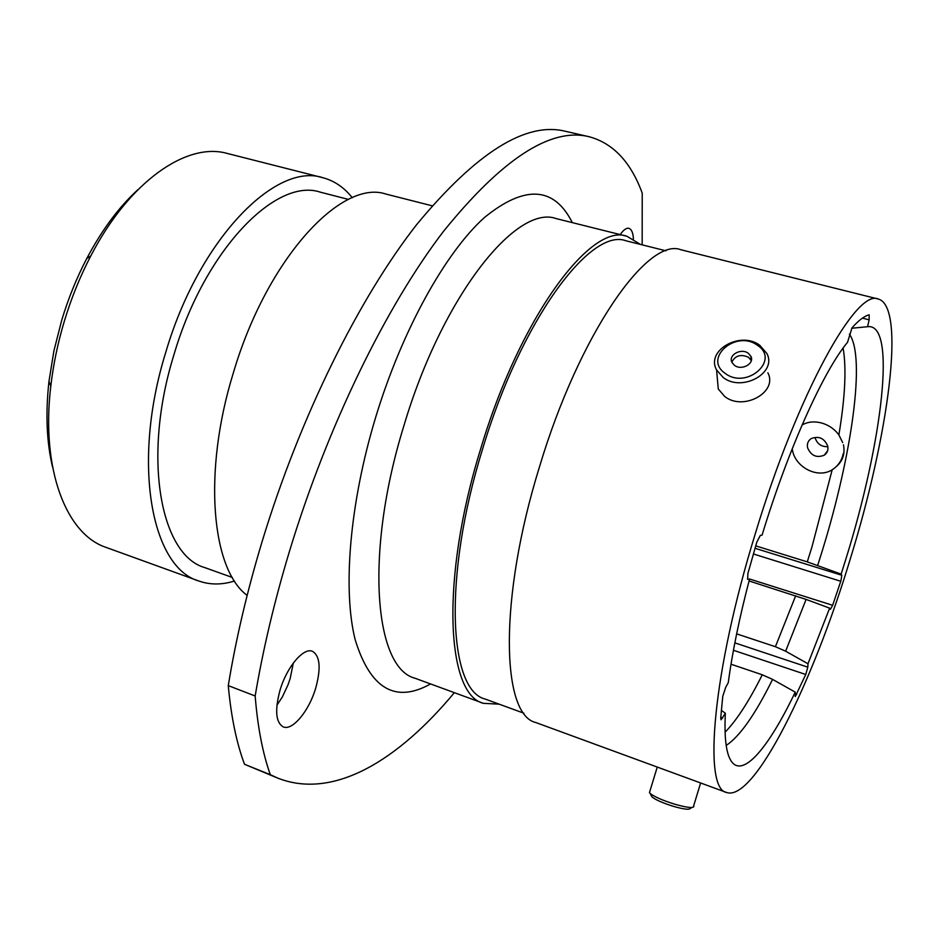<?xml version="1.0" encoding="UTF-8"?>
<svg xmlns="http://www.w3.org/2000/svg" width="939" height="939" viewBox="0 0 939 939"><rect width="100%" height="100%" fill="white"/><g stroke="black" fill="none" stroke-linecap="round" stroke-linejoin="round"><path stroke-width="1.41" d="M827.869 446.694C821.484 446.882 817.247 443.983 815.181 437.997M807.587 447.786C811.073 455.755 816.648 458.209 824.313 455.157C827.329 452.974 828.468 449.957 827.752 446.107C824.313 438.161 818.761 435.661 811.108 438.63C808.021 440.825 806.836 443.877 807.587 447.786M836.684 466.26C842.893 460.685 845.147 453.525 843.468 444.793M736.634 633.86L775.414 646.701L785.626 651.208L807.998 663.756L807.798 667.171L805.768 674.495L733.441 650.281M755.719 545.864L807.27 561.874L841.144 574.105L841.802 575.267L840.957 580.654L840.769 581.264L753.36 553.963M802.094 424.968C808.092 421.588 814.946 421.036 822.681 423.313C829.383 425.508 834.783 429.381 838.891 434.91L842.706 442.645M293.308 663.028L290.198 678.463L288.038 684.754L282.475 696.715L276.899 705.295M280.045 690.142C274.681 710.177 275.737 722.42 283.214 726.88C292.463 731.094 309.119 710.846 315.715 688.111C321.138 668.169 320.046 655.903 312.441 651.314C303.555 647.217 286.818 666.901 280.045 690.142M289.552 551.029C274.54 600.725 263.084 649.049 255.162 695.987L228.271 685.623C235.935 638.919 247.227 590.889 262.134 541.51C300.175 416.188 359.273 297.827 416.775 224.468C476.343 152.529 525.84 121.46 565.29 131.26L589.129 136.73C550.817 127.164 502.259 158.714 443.478 231.393C386.692 305.492 327.864 424.862 289.552 551.029M52.619 467.305C46.633 442.292 45.412 413.688 48.957 381.48L53.91 350.846L61.751 320.093C68.336 298.367 76.658 277.885 86.705 258.636C101.858 229.996 118.924 207.014 137.927 189.678M352.278 197.706C344.097 187.413 334.296 180.758 322.863 177.717L227.25 153.444C187.072 141.859 129.5 180.945 90.801 255.901C80.167 276.277 71.364 297.992 64.38 321.021C57.831 342.794 53.312 364.473 50.812 386.046C40.753 469.793 66.434 534.467 106.189 547.437L198.939 581.041C210.101 584.95 221.956 584.938 234.504 581.018M322.863 177.717C275.597 161.743 198.798 239.492 165.792 352.231C131.284 462.962 151.496 567.766 198.939 581.041M348.475 199.42L320.293 192.155C276.089 177.142 204.643 249.844 173.985 354.59C141.906 457.481 160.499 555.301 204.913 567.649L232.32 577.462M432.104 205.794L386.035 194.091C341.526 178.727 266.922 258.53 233.306 373.006C202.507 472.364 211.662 569.527 247.157 595.373M640.433 244.41L626.947 236.276C590.948 222.355 519.819 317.312 480.545 449.312C440.285 579.163 446.365 694.59 483.432 703.334L499.172 704.168M666.009 250.83L625.996 240.795C590.631 227.121 520.852 320.399 482.353 449.816C442.879 577.133 448.76 690.47 485.181 699.062L523.927 713.217M878.247 299.025L680.998 249.774C647.922 236.487 579.246 333.58 539.315 467.399C498.515 599.082 501.403 714.872 535.746 722.514L726.622 792.504C754.31 802.164 813.068 682.477 850.405 558.517C888.376 436.072 906.288 306.49 878.247 299.025C856.474 288.191 797.61 393.382 755.249 533.868C712.501 672.265 702.877 789.124 726.622 792.504M841.144 574.105L846.368 557.473C882.144 442.422 897.038 322.417 867.566 326.713L851.685 328.263M843.187 453.725C841.86 460.509 838.187 465.861 832.177 469.793C817.317 479.195 794.864 466.918 792.363 449.605M749.052 580.959L806.096 599.411L829.63 608.143L830.428 609.294L832.635 605.291L840.769 581.264M807.998 663.756L829.63 608.143M731.011 664.213L762.28 674.789L772.586 679.39L795.216 692.125L795.251 696.562L805.768 674.495M721.305 710.354L725.354 713.217C724.192 737.221 726.082 753.078 731.011 760.778C742.549 779.041 768.806 747.573 795.216 692.125M725.354 713.217L721.07 719.79L720.718 718.112L722.748 696.386L725.683 687.336L728.288 682.618C732.279 652.405 739.38 617.874 749.568 579.011L747.608 579.386L747.925 573.377L756.857 542.026L760.344 535.394L762.057 535.171C788.244 448.924 823.491 371.069 847.518 342.312L852.025 327.805C858.598 320.375 864.314 316.044 869.174 314.811L869.15 319.835L867.566 326.713M832.635 605.291L749.568 579.011M633.426 238.87C633.027 232.649 631.501 229.139 628.872 228.318C626.36 227.801 623.484 229.891 620.245 234.597M642.17 244.844L642.217 193.129C630.844 162.048 613.144 143.244 589.129 136.73M255.162 695.987C257.662 727.115 262.709 753.348 270.315 774.687L277.827 778.138C333.709 800.098 398.406 760.027 454.359 692.665M228.271 685.623C231.111 716.68 236.522 742.902 244.504 764.276L270.315 774.687M277.827 778.138L244.504 764.276M757.433 345.306C736.293 329.272 702.701 358.275 725.248 373.417C746.611 389.967 780.509 360.048 757.433 345.306M723.1 377.431L716.574 369.907C705.553 350.364 740.671 330.551 759.827 345.329L766.87 353.498C777.41 372.947 741.916 392.479 723.1 377.431M734.486 365.341C741.599 370.964 754.897 363.593 750.883 356.28L748.289 353.287C741.129 347.7 727.889 355.118 731.974 362.442L734.486 365.341M751.282 360.646L748.559 357.301C740.894 353.874 735.307 355.482 731.821 362.114M767.856 372.806C778.255 392.138 743.277 411.458 724.72 396.481L718.276 389.004L717.173 376.715M692.031 807.47L690.235 808.385C689.296 809.981 683.569 809.265 673.063 806.237C662.734 802.974 655.715 799.887 652.018 796.965L651.22 795.439M649.87 791.272L649.448 792.645L650.187 793.478C654.413 796.788 662.429 800.31 674.261 804.054C686.303 807.517 692.841 808.35 693.886 806.531M668.392 771.154L681.514 775.966M662.594 769.029L687.371 778.114M734.838 642.863L807.798 667.171M755.015 548.27L841.802 575.267M626.947 236.276L556.193 218.599C516.52 203.892 442.328 296.078 403.911 425.719C364.332 553.2 374.45 668.087 414.979 678.228L483.432 703.334M430.567 683.944C395.519 703.557 370.412 688.909 355.259 640.011C342.559 590.22 349.508 503.597 375.682 417.256C402.138 330.105 445.344 252.755 484.254 217.66C524.76 184.713 554.116 186.368 572.309 222.625M817.681 565.407L822.458 550.195C851.708 455.427 865.946 356.773 849.384 334.143M807.27 561.874L811.942 546.991L832.177 469.793M838.891 434.91C845.159 397.091 846.567 368.147 843.105 348.076M775.414 646.701L795.662 595.819M785.626 651.208L806.096 599.411M725.084 732.197C736.657 720.342 749.052 701.198 762.28 674.789M726.199 745.437C739.803 736.446 755.261 714.426 772.586 679.39M720.776 717.232L722.784 717.936M869.15 319.835L862.425 318.121M795.11 694.05L796.718 694.59M824.313 455.157L827.611 450.767M86.705 258.636L90.801 255.901M48.957 381.48L50.812 386.046M751.13 360.294L750.883 356.28M718.276 389.004L716.574 369.907M652.018 796.965L650.187 793.478M657.253 767.069L649.448 792.645M700.635 782.985L693.651 805.85"/></g></svg>
